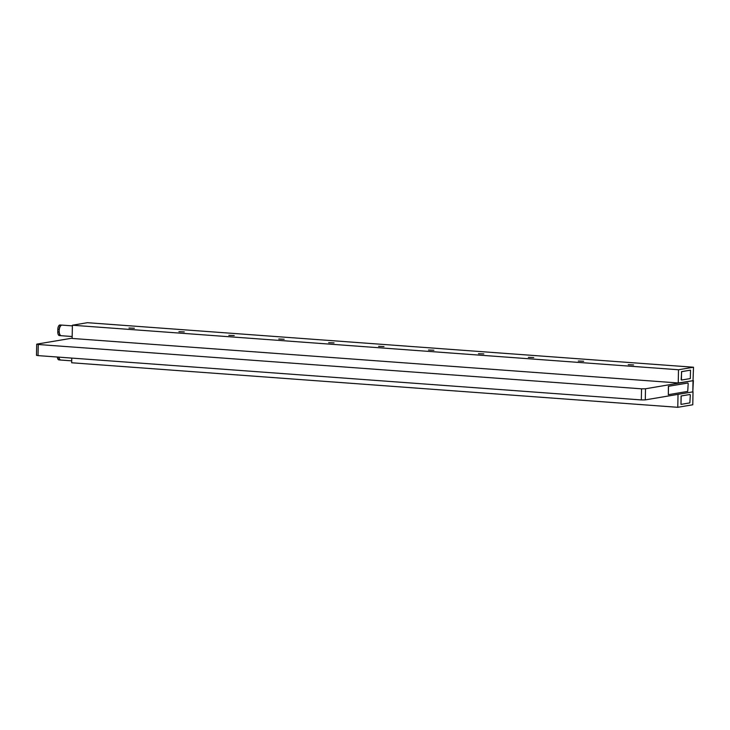 <?xml version="1.0" encoding="UTF-8"?>
<svg xmlns="http://www.w3.org/2000/svg" width="730" height="730" viewBox="0 0 730 730"><rect width="100%" height="100%" fill="white"/><g stroke="black" fill="none" stroke-linecap="round" stroke-linejoin="round"><path stroke-width="1.09" d="M693.025 380.485L693.5 367.226L87.399 322.696L72.398 325.224L72.142 338.446L678.243 382.976L693.381 380.631L645.502 388.78L641.542 388.825L38.252 344.505L37.066 344.085L72.151 338.163M72.398 325.224L678.498 369.754L693.5 367.226M678.243 382.976L678.498 369.754M71.768 358.092L71.677 362.774L677.778 407.303L678.024 394.364M36.71 344.213L36.5 355.318L38.033 355.61L641.332 399.93L645.293 399.885L692.816 391.873L693.381 380.631M668.306 394.674L668.507 386.279L687.888 383.013L688.189 383.615L687.724 391.408L668.342 394.674L668.388 386.27L687.842 383.004M693.025 391.827L692.779 404.776L677.778 407.303M680.99 404.384L681.19 395.979L690.014 394.492L690.315 395.103L689.85 402.887L680.99 404.384L681.072 395.97L689.969 394.492M628.229 364.69L633.594 364.927L628.229 364.69M128.991 328.007L134.366 328.254L128.991 328.007M178.914 331.675L184.288 331.913L178.914 331.675M228.837 335.344L234.211 335.581L228.837 335.344M278.76 339.012L284.134 339.249L278.76 339.012M328.683 342.68L334.057 342.918L328.683 342.68M378.605 346.349L383.98 346.586L378.605 346.349M428.528 350.017L433.903 350.254L428.528 350.017M478.451 353.685L483.826 353.922L478.451 353.685M528.374 357.353L533.749 357.59L528.374 357.353M578.306 361.022L583.671 361.259L578.306 361.022M681.428 380.047L681.537 371.643L690.434 370.165M681.19 379.445L681.656 371.652L690.516 370.165L690.324 378.56L681.501 380.047L681.081 379.436M58.856 357.143A5.32 2.5 94.2 0 0 60.836 360.054L71.713 360.848M60.553 359.99A3.988 1.871 -85.8 0 1 60.325 360.009A3.988 1.871 -85.8 0 1 58.756 357.134M57.351 357.034A3.988 1.871 94.2 0 0 58.92 359.899L60.325 360.009M59.239 329.869L59.249 329.376A3.988 1.871 -85.8 0 1 61.429 325.078L60.024 324.978A3.988 1.871 94.2 0 0 57.843 329.266L57.789 331.913A3.988 1.871 94.2 0 0 59.395 335.572L60.791 335.672A3.988 1.871 -85.8 0 1 59.194 332.022L59.203 331.803M72.389 325.872L62.087 325.115A5.32 2.5 94.2 0 0 59.176 330.845A5.32 2.5 94.2 0 0 61.311 335.727L72.179 336.521M38.252 344.505L38.033 355.61M641.332 399.93L641.542 388.825M645.502 388.78L645.293 399.885M692.816 391.873L693.025 380.768M57.789 331.913L59.194 332.022M59.249 329.376L57.843 329.266"/></g></svg>
